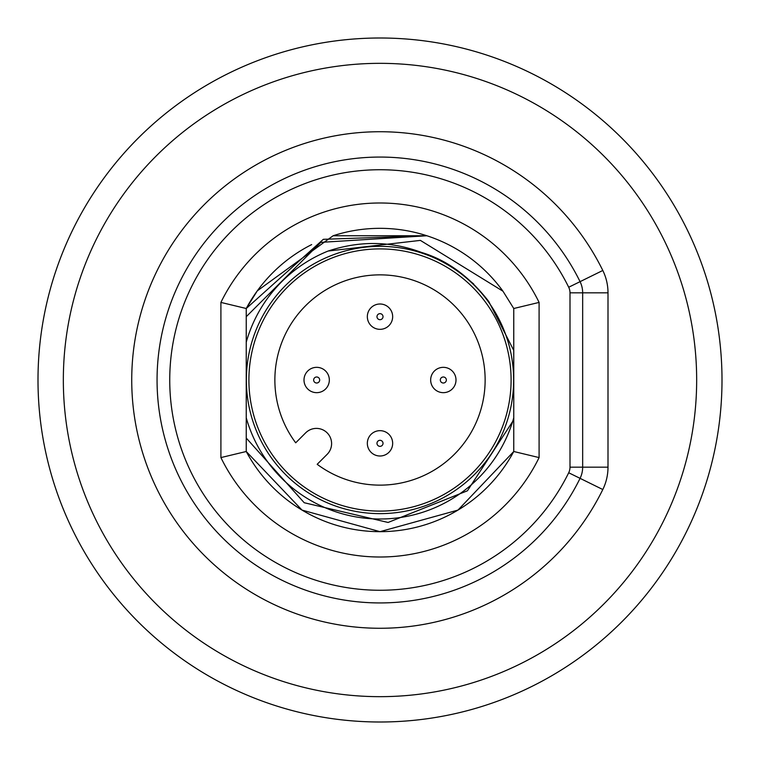 <?xml version="1.0" encoding="UTF-8"?>
<svg xmlns="http://www.w3.org/2000/svg" width="760" height="760" viewBox="0 0 760 760"><rect width="100%" height="100%" fill="white"/><g stroke="black" fill="none" stroke-linecap="round" stroke-linejoin="round"><path stroke-width="1.14" d="M328.139 251.037C359.793 240.549 390.906 241.005 421.448 252.424C446.766 259.958 469.195 276.308 488.756 301.483L513.76 350.436L513.76 417.82L513.76 308.503L502.968 291.213L420.384 240.388L328.139 251.037A139.004 139.004 0 0 0 246.24 342.18L246.24 316.702L320.805 242.364L426.873 235.752A151.667 151.667 0 0 0 333.127 235.752M380 246.363A133.636 133.636 0 0 1 513.636 380A133.636 133.636 0 0 1 380 513.636A133.636 133.636 0 0 1 246.363 380A133.636 133.636 0 0 1 380 246.363M291.802 256.604A151.667 151.667 0 0 0 246.24 308.503L246.24 451.497L302.024 510.093L380 531.667L457.976 510.093L513.76 451.497L513.76 419.824L467.438 490.779L388.084 522.462L304.209 502.731L246.24 438.035L246.24 342.18M246.24 417.82A139.004 139.004 0 0 0 513.76 417.82L513.76 419.824M513.741 369.645L513.76 308.503L513.76 369.911L513.76 308.503L513.76 369.911L513.76 308.503L513.76 369.911L513.76 308.503L513.76 369.911L513.76 308.503L539.096 302.413L539.096 457.587A177.004 177.004 0 0 1 220.903 457.587L246.24 451.497A151.667 151.667 0 0 0 513.76 451.497L539.096 457.587M311.676 244.587A151.667 151.667 0 0 0 291.821 256.595M246.24 369.911L246.24 308.503L246.24 369.911L246.24 308.503L246.24 369.911L246.24 308.503L246.24 369.911L246.24 308.503L246.24 369.911L246.24 308.503L220.903 302.413A177.004 177.004 0 0 1 539.096 302.413M568.698 472.758L580.07 478.344A222.936 222.936 0 0 1 240.53 553.926A222.936 222.936 0 0 1 240.53 206.074A222.936 222.936 0 0 1 580.07 281.656A25.337 25.337 0 0 1 582.663 292.828L582.663 467.172A25.337 25.337 0 0 1 580.07 478.344A222.936 222.936 0 0 1 240.53 553.926A222.936 222.936 0 0 1 240.53 206.074A222.936 222.936 0 0 1 580.07 281.656L568.698 287.242A12.663 12.663 0 0 1 570 292.828L570 467.172A12.663 12.663 0 0 1 568.698 472.758A210.263 210.263 0 0 1 248.463 544.036A210.263 210.263 0 0 1 248.463 215.964A210.263 210.263 0 0 1 568.698 287.242M722 380A342 342 0 0 1 380 722A342 342 0 0 1 38 380A342 342 0 0 1 380 38A342 342 0 0 1 722 380A342 342 0 0 0 380 38A342 342 0 0 0 38 380M246.24 390.089L246.24 451.497A151.667 151.667 0 0 0 513.76 451.497L457.976 510.093L380 531.667L302.024 510.093L246.24 451.497L246.24 390.089L246.24 451.497L246.24 390.089L246.24 451.497L246.24 390.089L246.24 451.497L246.24 390.089L246.24 451.497L302.024 510.093L380 531.667L457.976 510.093L513.76 451.497L457.976 510.093L380 531.667L302.024 510.093L246.24 451.497L302.024 510.093L380 531.667L457.976 510.093L513.76 451.497L457.976 510.093L380 531.667L302.024 510.093L246.24 451.497L302.024 510.093L380 531.667L457.976 510.093L513.76 451.497L457.976 510.093L380 531.667L302.024 510.093L246.24 451.497L302.024 510.093L380 531.667L457.976 510.093L513.76 451.497M246.24 308.503L257.298 290.852L246.24 308.503L257.298 290.852L246.24 308.503L323.332 239.314L426.854 235.752L323.332 239.314L246.24 308.503L257.298 290.852L333.127 235.752L426.863 235.752A151.667 151.667 0 0 1 502.968 291.213M430.084 255.559L439.441 259.749M457.368 270.417L473.651 283.955M511.1 380A131.1 131.1 0 0 0 380 248.9A131.1 131.1 0 0 0 248.9 380A131.1 131.1 0 0 0 380 511.1A131.1 131.1 0 0 0 511.1 380M317.186 464.303L327.151 454.337A15.2 15.2 0 0 0 327.151 432.849A15.2 15.2 0 0 0 305.662 432.849L295.697 442.814A105.136 105.136 0 0 1 357.732 277.248A105.136 105.136 0 0 1 482.752 402.268A105.136 105.136 0 0 1 317.186 464.303M329.337 380A12.663 12.663 0 0 0 316.663 367.337A12.663 12.663 0 0 0 304 380A12.663 12.663 0 0 0 316.663 392.663A12.663 12.663 0 0 0 329.337 380A12.663 12.663 0 0 0 316.663 367.337A12.663 12.663 0 0 0 304 380A12.663 12.663 0 0 0 316.663 392.663A12.663 12.663 0 0 0 329.337 380M430.663 380A12.663 12.663 0 0 0 443.337 392.663A12.663 12.663 0 0 0 456 380A12.663 12.663 0 0 0 443.337 367.337A12.663 12.663 0 0 0 430.663 380M392.663 316.663A12.663 12.663 0 0 0 380 304A12.663 12.663 0 0 0 367.337 316.663A12.663 12.663 0 0 0 380 329.337A12.663 12.663 0 0 0 392.663 316.663M392.663 443.337A12.663 12.663 0 0 0 380 430.663A12.663 12.663 0 0 0 367.337 443.337A12.663 12.663 0 0 0 380 456A12.663 12.663 0 0 0 392.663 443.337M220.903 302.413L220.903 457.587M580.07 281.656L602.803 270.474A50.663 50.663 0 0 1 608 292.828L570 292.828M608 292.828L608 467.172L570 467.172M580.07 478.344L602.803 489.525A248.263 248.263 0 0 1 224.684 573.686A248.263 248.263 0 0 1 224.684 186.314A248.263 248.263 0 0 1 602.803 270.474M608 467.172A50.663 50.663 0 0 1 602.803 489.525M696.663 380A316.663 316.663 0 0 1 380 696.663A316.663 316.663 0 0 1 63.337 380A316.663 316.663 0 0 1 380 63.337A316.663 316.663 0 0 1 696.663 380M319.684 380A3.011 3.011 0 0 0 316.663 376.988A3.011 3.011 0 0 0 313.652 380A3.011 3.011 0 0 0 316.663 383.012A3.011 3.011 0 0 0 319.684 380M440.315 380A3.011 3.011 0 0 0 443.337 383.012A3.011 3.011 0 0 0 446.348 380A3.011 3.011 0 0 0 443.337 376.988A3.011 3.011 0 0 0 440.315 380M383.012 316.663A3.011 3.011 0 0 0 380 313.652A3.011 3.011 0 0 0 376.988 316.663A3.011 3.011 0 0 0 380 319.684A3.011 3.011 0 0 0 383.012 316.663M383.012 443.337A3.011 3.011 0 0 0 380 440.315A3.011 3.011 0 0 0 376.988 443.337A3.011 3.011 0 0 0 380 446.348A3.011 3.011 0 0 0 383.012 443.337"/></g></svg>
